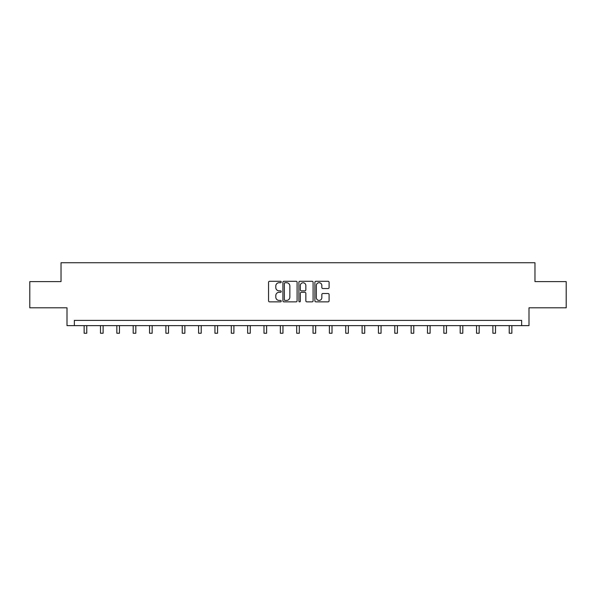 <?xml version="1.0" encoding="UTF-8"?>
<svg xmlns="http://www.w3.org/2000/svg" width="596" height="596" viewBox="0 0 596 596"><rect width="100%" height="100%" fill="white"/><g stroke="black" fill="none" stroke-linecap="round" stroke-linejoin="round"><path stroke-width="0.89" d="M281.23 282.005A0.723 0.723 0 0 0 280.515 281.282L269.578 281.282A1.028 1.028 0 0 0 268.55 282.31L268.55 300.831A1.028 1.028 0 0 0 269.578 301.859L280.515 301.859A0.723 0.723 0 0 0 281.23 301.136A0.723 0.723 0 0 0 280.515 300.414L279.099 300.414A3.293 3.293 0 0 1 275.806 297.128L275.806 295.579A3.293 3.293 0 0 1 279.099 292.293L280.515 292.293A0.723 0.723 0 0 0 281.23 291.571A0.723 0.723 0 0 0 280.515 290.848L279.099 290.848A3.293 3.293 0 0 1 275.806 287.555L275.806 286.013A3.293 3.293 0 0 1 279.099 282.72L280.515 282.72A0.723 0.723 0 0 0 281.23 282.005M328.068 288.538A1.028 1.028 0 0 0 329.096 287.503L329.096 282.31A1.028 1.028 0 0 0 328.068 281.282L315.925 281.282A1.028 1.028 0 0 0 314.897 282.31L314.897 300.831A1.028 1.028 0 0 0 315.925 301.859L328.068 301.859A1.028 1.028 0 0 0 329.096 300.831L329.096 294.551A1.028 1.028 0 0 0 328.068 293.523L322.868 293.523A1.028 1.028 0 0 0 321.84 294.551L321.84 297.665A2.749 2.749 0 0 1 319.091 300.414A2.749 2.749 0 0 1 316.334 297.665L316.334 285.477A2.749 2.749 0 0 1 319.091 282.72A2.749 2.749 0 0 1 321.84 285.477L321.84 287.503A1.028 1.028 0 0 0 322.868 288.538L328.068 288.538M521.656 325.632L528.995 325.632L528.995 307.812L566.2 307.812L566.2 281.61L534.97 281.61L534.97 262.747L61.03 262.747L61.03 281.61L29.8 281.61L29.8 307.812L67.005 307.812L67.005 325.632L521.656 325.632L521.656 320.395L74.344 320.395L74.344 325.632M297.099 282.31A1.028 1.028 0 0 0 296.07 281.282L283.934 281.282A1.028 1.028 0 0 0 282.906 282.31L282.906 300.831A1.028 1.028 0 0 0 283.934 301.859L296.07 301.859A1.028 1.028 0 0 0 297.099 300.831L297.099 282.31M299.93 281.282L312.066 281.282A1.028 1.028 0 0 1 313.094 282.31L313.094 300.831A1.028 1.028 0 0 1 312.066 301.859L306.873 301.859A1.028 1.028 0 0 1 305.845 300.831L305.845 293.321A1.028 1.028 0 0 0 304.817 292.293L301.367 292.293A1.028 1.028 0 0 0 300.339 293.321L300.339 301.136A0.723 0.723 0 0 1 299.617 301.859A0.723 0.723 0 0 1 298.901 301.136L298.901 282.31A1.028 1.028 0 0 1 299.93 281.282M285.067 282.72A0.723 0.723 0 0 0 284.344 283.443L284.344 299.699A0.723 0.723 0 0 0 285.067 300.414L286.557 300.414A3.293 3.293 0 0 0 289.85 297.128L289.85 286.013A3.293 3.293 0 0 0 286.557 282.72L285.067 282.72M305.845 285.529A2.749 2.749 0 0 0 303.096 282.772A2.749 2.749 0 0 0 300.339 285.529L300.339 289.82A1.028 1.028 0 0 0 301.367 290.848L304.817 290.848A1.028 1.028 0 0 0 305.845 289.82L305.845 285.529M84.14 325.632L84.14 333.253L86.763 333.253L86.763 325.632M100.493 325.632L100.493 333.253L103.115 333.253L103.115 325.632M116.838 325.632L116.838 333.253L119.461 333.253L119.461 325.632M133.191 325.632L133.191 333.253L135.814 333.253L135.814 325.632M149.544 325.632L149.544 333.253L152.159 333.253L152.159 325.632M165.889 325.632L165.889 333.253L168.512 333.253L168.512 325.632M182.242 325.632L182.242 333.253L184.864 333.253L184.864 325.632M198.595 325.632L198.595 333.253L201.21 333.253L201.21 325.632M214.94 325.632L214.94 333.253L217.562 333.253L217.562 325.632M231.293 325.632L231.293 333.253L233.908 333.253L233.908 325.632M247.638 325.632L247.638 333.253L250.26 333.253L250.26 325.632M263.991 325.632L263.991 333.253L266.613 333.253L266.613 325.632M280.344 325.632L280.344 333.253L282.958 333.253L282.958 325.632M296.689 325.632L296.689 333.253L299.311 333.253L299.311 325.632M313.042 325.632L313.042 333.253L315.656 333.253L315.656 325.632M329.387 325.632L329.387 333.253L332.009 333.253L332.009 325.632M345.74 325.632L345.74 333.253L348.362 333.253L348.362 325.632M362.092 325.632L362.092 333.253L364.707 333.253L364.707 325.632M378.438 325.632L378.438 333.253L381.06 333.253L381.06 325.632M394.79 325.632L394.79 333.253L397.405 333.253L397.405 325.632M411.136 325.632L411.136 333.253L413.758 333.253L413.758 325.632M427.488 325.632L427.488 333.253L430.111 333.253L430.111 325.632M443.841 325.632L443.841 333.253L446.456 333.253L446.456 325.632M460.187 325.632L460.187 333.253L462.809 333.253L462.809 325.632M476.539 325.632L476.539 333.253L479.162 333.253L479.162 325.632M492.885 325.632L492.885 333.253L495.507 333.253L495.507 325.632M509.237 325.632L509.237 333.253L511.86 333.253L511.86 325.632"/></g></svg>
